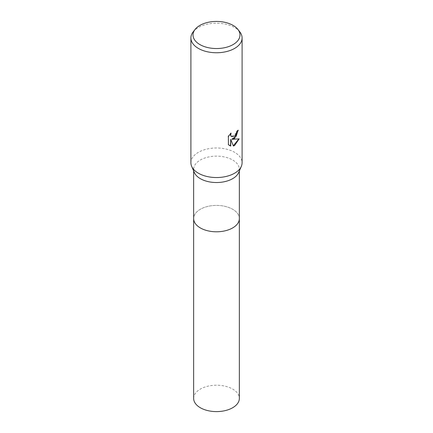 <?xml version="1.0" encoding="UTF-8"?>
<svg xmlns="http://www.w3.org/2000/svg" width="433" height="433" viewBox="0 0 433 433"><rect width="100%" height="100%" fill="white"/><g stroke="black" fill="none" stroke-linecap="round" stroke-linejoin="round"><path stroke-width="0.32" stroke-dasharray="2.17 1.62" d="M194.325 172.518A22.852 13.196 180 0 1 193.648 169.335A22.852 13.196 180 0 1 200.344 160.01A22.852 13.196 180 0 1 225.247 157.147A22.852 13.196 180 0 1 239.352 169.335A22.852 13.196 180 0 1 238.675 172.518M239.352 218.432A22.852 13.196 180 0 0 232.662 209.269A22.852 13.196 180 0 0 207.753 206.411A22.852 13.196 180 0 0 193.648 218.6A22.852 13.196 180 0 1 200.344 209.269A22.852 13.196 180 0 1 225.247 206.411A22.852 13.196 180 0 1 239.352 218.6M190.904 162.77A25.596 14.776 180 0 1 198.401 152.319A25.596 14.776 180 0 1 226.297 149.114A25.596 14.776 180 0 1 242.096 162.77M193.134 31.939A25.596 14.776 180 0 1 198.401 27.523A25.596 14.776 180 0 1 239.866 31.939M238.004 130.457L238.009 130.057A25.233 14.565 180 0 1 236.456 131.356L236.191 133.066L231.601 136.622M238.816 138.944L231.888 139.155M238.886 138.701L239.162 138.858M230.48 139.226L233.392 146.002M230.61 133.602L230.832 132.958L228.131 136.287L228.402 144.687M228.131 144.53L229.376 145.483M228.131 136.287L228.402 136.444M193.648 398.409A22.852 13.196 180 0 1 207.753 386.22A22.852 13.196 180 0 1 232.662 389.078A22.852 13.196 180 0 1 239.352 398.409M193.648 170.954L193.648 169.335M239.352 170.954L239.352 169.335"/><path stroke-width="0.65" d="M237.939 29.449L239.866 31.939A25.596 14.776 180 0 1 242.096 37.969L242.096 162.77A25.596 14.776 180 0 1 241.338 166.332L238.675 172.518A22.852 13.196 180 0 1 232.656 178.667A22.852 13.196 180 0 1 210.384 182.049A22.852 13.196 180 0 1 194.325 172.518L191.662 166.332A25.596 14.776 180 0 1 190.904 162.77L190.904 37.969A25.596 14.776 180 0 1 193.134 31.939L195.061 29.449A23.485 13.558 180 0 1 199.894 25.395A23.485 13.558 180 0 1 237.939 29.449A23.485 13.558 180 0 1 233.106 44.572A23.485 13.558 180 0 1 203.18 46.152A23.485 13.558 180 0 1 195.061 29.449M239.352 218.432A22.852 13.196 180 0 1 239.352 218.6A22.852 13.196 180 0 1 232.656 227.931A22.852 13.196 180 0 1 207.753 230.789A22.852 13.196 180 0 1 193.648 218.6L193.648 170.954M241.338 166.332A25.596 14.776 180 0 1 234.599 173.216A25.596 14.776 180 0 1 209.653 177.005A25.596 14.776 180 0 1 191.662 166.332M234.599 138.387L232.148 139.307L239.162 138.858L234.599 145.499L233.392 146.002L230.74 139.377L230.74 146.062L228.402 144.687L228.402 136.444L231.098 133.11L230.735 134.744L230.995 135.924L231.725 136.704L234.599 136.173L236.45 133.218L236.721 131.502A25.596 14.776 0 0 0 238.274 130.209L234.599 138.387M242.096 37.969A25.596 14.776 180 0 1 234.599 48.42A25.596 14.776 180 0 1 206.703 51.624A25.596 14.776 180 0 1 190.904 37.969M238.004 130.457L236.207 136.2L231.888 139.155L232.148 139.307M233.317 145.797L238.816 138.944M229.376 145.483L230.48 145.91L230.74 139.377M231.601 136.622L230.729 135.773L230.61 133.602M239.352 218.6L239.352 398.409A22.852 13.196 180 0 1 225.247 410.598A22.852 13.196 180 0 1 200.338 407.74A22.852 13.196 180 0 1 193.648 398.409L193.648 218.6A22.852 13.196 180 0 0 200.338 227.931A22.852 13.196 180 0 0 225.247 230.789A22.852 13.196 180 0 0 239.352 218.6L239.352 170.954"/></g></svg>
